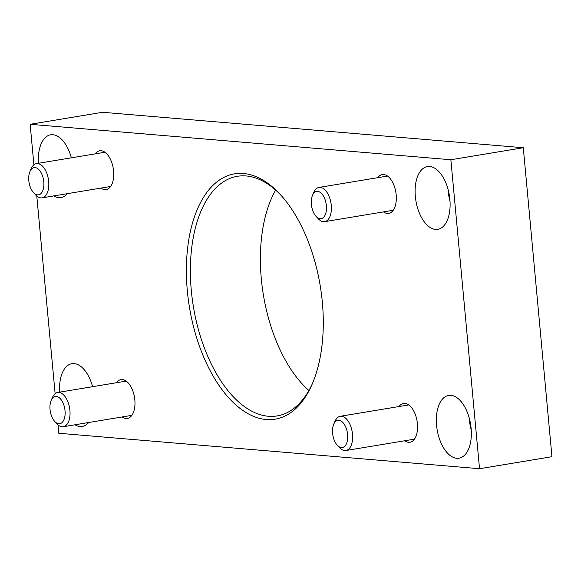 <?xml version="1.0" encoding="UTF-8"?>
<svg xmlns="http://www.w3.org/2000/svg" width="581" height="581" viewBox="0 0 581 581"><rect width="100%" height="100%" fill="white"/><g stroke="black" fill="none" stroke-linecap="round" stroke-linejoin="round"><path stroke-width="0.87" d="M33.901 164.793L30.139 124.298L450.871 159.746L523.285 147.734L551.95 456.702L479.528 468.714L58.804 433.266L58.027 424.878M450.871 159.746L479.528 468.714M55.13 393.664L36.792 196.008M30.139 124.298L102.561 112.286L523.285 147.734M59.683 392.146A31.81 16.951 80.6 0 1 71.862 363.691A31.81 16.951 80.6 0 1 74.15 363.597A31.81 16.951 80.6 0 1 92.575 386.692M88.711 422.503A31.81 16.951 80.6 0 1 82.27 426.447A31.81 16.951 80.6 0 1 79.989 426.534A31.81 16.951 80.6 0 1 74.905 424.798M450.914 395.341A31.81 16.951 80.6 0 1 470.871 426.149A31.81 16.951 80.6 0 1 459.041 458.191A31.81 16.951 80.6 0 1 456.753 458.286A31.81 16.951 80.6 0 1 436.803 427.478A31.81 16.951 80.6 0 1 448.634 395.436A31.81 16.951 80.6 0 1 450.914 395.341M38.448 163.283A31.81 16.951 80.6 0 1 50.627 134.821A31.81 16.951 80.6 0 1 52.915 134.734A31.81 16.951 80.6 0 1 71.347 157.821M67.476 193.64A31.81 16.951 80.6 0 1 61.041 197.584A31.81 16.951 80.6 0 1 58.754 197.671A31.81 16.951 80.6 0 1 53.677 195.928M429.686 166.478A31.81 16.951 80.6 0 1 449.636 197.286A31.81 16.951 80.6 0 1 437.813 229.328A31.81 16.951 80.6 0 1 435.525 229.415A31.81 16.951 80.6 0 1 415.575 198.608A31.81 16.951 80.6 0 1 427.398 166.565A31.81 16.951 80.6 0 1 429.686 166.478M116.461 382.726A19.667 10.48 80.6 0 1 120.942 379.64A19.667 10.48 80.6 0 1 122.359 379.582A19.667 10.48 80.6 0 1 134.69 398.624A19.667 10.48 80.6 0 1 127.384 418.436A19.667 10.48 80.6 0 1 125.968 418.487A19.667 10.48 80.6 0 1 122.141 416.962M399.038 406.533A19.667 10.48 80.6 0 1 403.519 403.446A19.667 10.48 80.6 0 1 404.935 403.388A19.667 10.48 80.6 0 1 417.267 422.438A19.667 10.48 80.6 0 1 409.961 442.243A19.667 10.48 80.6 0 1 408.545 442.301A19.667 10.48 80.6 0 1 404.717 440.768M95.226 153.863A19.667 10.48 80.6 0 1 99.714 150.769A19.667 10.48 80.6 0 1 101.13 150.719A19.667 10.48 80.6 0 1 113.462 169.761A19.667 10.48 80.6 0 1 106.149 189.566A19.667 10.48 80.6 0 1 104.74 189.624A19.667 10.48 80.6 0 1 100.905 188.091M377.803 177.67A19.667 10.48 80.6 0 1 382.291 174.583A19.667 10.48 80.6 0 1 383.707 174.525A19.667 10.48 80.6 0 1 396.039 193.567A19.667 10.48 80.6 0 1 388.725 213.38A19.667 10.48 80.6 0 1 387.316 213.43A19.667 10.48 80.6 0 1 383.482 211.905M243.424 173.494A124.349 66.263 80.6 0 1 280.187 194.388A124.349 66.263 80.6 0 1 311.808 384.971A124.349 66.263 80.6 0 1 266.251 419.526A124.349 66.263 80.6 0 1 187.329 290.82A124.349 66.263 80.6 0 1 243.424 173.494M308.881 390.505A121.451 64.716 80.6 0 1 275.626 190.096M281.102 195.39A121.451 64.716 -99.4 0 0 237.368 176.29A121.451 64.716 -99.4 0 0 192.209 298.634A121.451 64.716 -99.4 0 0 268.393 416.265A121.451 64.716 -99.4 0 0 277.13 415.923A121.451 64.716 -99.4 0 0 312.353 383.721M448.031 189.239A31.81 16.951 -99.4 0 0 450.014 201.208M469.259 418.109A31.81 16.951 -99.4 0 0 471.242 430.071M316.071 216.372L318.308 218.79A17.35 9.245 -99.4 0 0 324.685 221.659A17.35 9.245 -99.4 0 0 331.264 205.34A17.35 9.245 -99.4 0 0 319.005 187.423A17.35 9.245 -99.4 0 0 313.893 192.202L312.556 195.216A13.799 7.357 -99.4 0 0 316.071 216.372A13.799 7.357 -99.4 0 0 323.661 217.25A13.799 7.357 -99.4 0 0 326.377 205.667A13.799 7.357 -99.4 0 0 320.465 192.572A13.799 7.357 -99.4 0 0 312.556 195.216M337.3 445.235L339.536 447.66A17.35 9.245 -99.4 0 0 345.92 450.522A17.35 9.245 -99.4 0 0 352.493 434.203A17.35 9.245 -99.4 0 0 340.234 416.294A17.35 9.245 -99.4 0 0 335.128 421.065L333.792 424.079A13.799 7.357 -99.4 0 0 337.3 445.235A13.799 7.357 -99.4 0 0 344.889 446.114A13.799 7.357 -99.4 0 0 347.605 434.53A13.799 7.357 -99.4 0 0 341.701 421.443A13.799 7.357 -99.4 0 0 333.792 424.079M54.723 421.428L56.96 423.847A17.35 9.245 -99.4 0 0 63.336 426.715A17.35 9.245 -99.4 0 0 69.916 410.397A17.35 9.245 -99.4 0 0 57.657 392.48A17.35 9.245 -99.4 0 0 52.551 397.259L51.215 400.273A13.799 7.357 -99.4 0 0 54.723 421.428A13.799 7.357 -99.4 0 0 62.312 422.307A13.799 7.357 -99.4 0 0 65.028 410.723A13.799 7.357 -99.4 0 0 59.124 397.629A13.799 7.357 -99.4 0 0 51.215 400.273M33.495 192.558L35.731 194.984A17.35 9.245 -99.4 0 0 42.108 197.852A17.35 9.245 -99.4 0 0 48.688 181.526A17.35 9.245 -99.4 0 0 36.429 163.617A17.35 9.245 -99.4 0 0 31.316 168.388L29.98 171.41A13.799 7.357 -99.4 0 0 33.495 192.558A13.799 7.357 -99.4 0 0 41.084 193.437A13.799 7.357 -99.4 0 0 43.8 181.86A13.799 7.357 -99.4 0 0 37.888 168.766A13.799 7.357 -99.4 0 0 29.98 171.41M387.534 176.058L319.005 187.423M393.214 210.286L324.685 221.659M408.763 404.921L340.234 416.294M414.442 439.156L345.92 450.522M126.186 381.114L57.657 392.48M131.865 415.342L63.336 426.715M104.958 152.244L36.429 163.617M110.637 186.479L42.108 197.852"/></g></svg>
